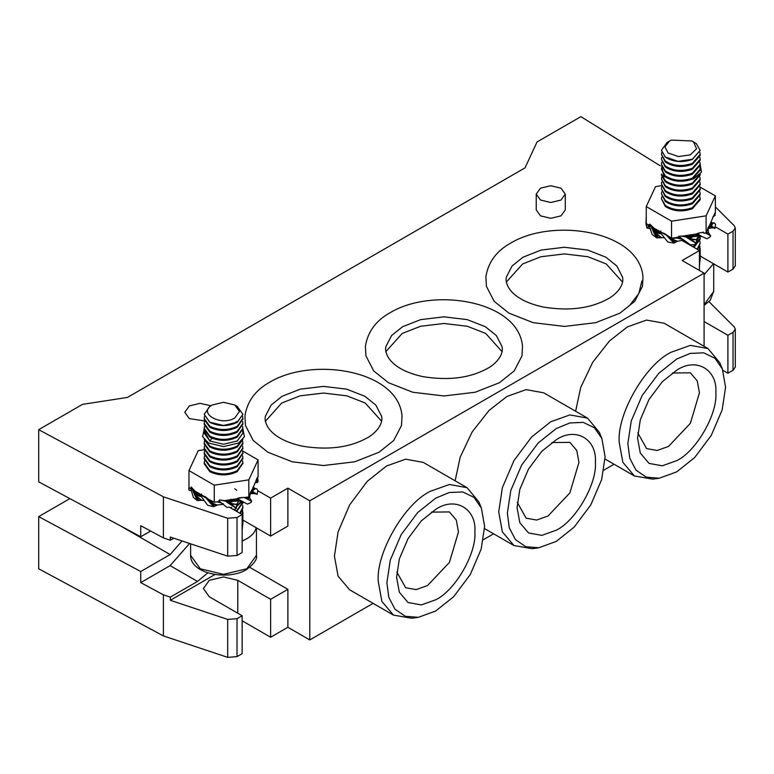 <?xml version="1.0" encoding="UTF-8"?>
<svg xmlns="http://www.w3.org/2000/svg" width="774" height="774" viewBox="0 0 774 774"><rect width="100%" height="100%" fill="white"/><g stroke="black" fill="none" stroke-linecap="round" stroke-linejoin="round"><path stroke-width="1.16" d="M700.17 163.904L701.399 172.244L693.543 178.92L677.734 181.232L663.724 176.404L661.46 163.904M619.984 313.131L634.709 301.338L642.478 286.274L642.991 276.744C639.14 231.116 553.836 217.339 510.898 242.968C496.531 250.892 488.191 262.154 485.888 276.744L486.401 286.274L494.17 301.338L508.895 313.131L533.238 322.69L564.439 326.415L595.641 322.69L619.984 313.131M379.028 452.248L393.753 440.454L401.512 425.39L402.025 415.87C398.175 370.243 312.88 356.456 269.933 382.085C255.565 390.019 247.235 401.28 244.923 415.87L245.435 425.39L253.204 440.454L267.93 452.248L292.272 461.807L323.474 465.542L354.676 461.807L379.028 452.248M499.501 382.695L514.236 370.891L521.995 355.827L522.508 346.307C518.657 300.68 433.353 286.893 390.415 312.522C376.048 320.455 367.718 331.717 365.405 346.307L365.918 355.827L373.687 370.891L388.413 382.695L412.755 392.244L443.957 395.978L475.159 392.244L499.501 382.695M204.346 420.901L189.301 418.599L184.763 412.281L189.301 405.953L200.002 403.341L210.905 405.779M672.354 373.02L690.369 372.807L697.258 380.934L699.435 392.834L690.369 423.33L668.494 446.424L657.107 450.497L646.609 448.591L637.795 432.889M676.708 370.224C696.078 357.017 717.614 369.45 715.863 392.834C717.614 414.196 696.078 451.494 676.708 460.656L662.292 465.803L649.018 463.394L640.301 453.1L637.553 438.045L640.301 419.818L649.018 399.452L662.292 381.727L676.708 370.224M551.872 442.573L569.887 442.36L576.775 450.497L578.952 462.397L569.887 492.893L548.011 515.987L536.624 520.051L526.126 518.154L517.313 502.442M556.225 439.787C575.595 426.58 597.131 439.013 595.38 462.397C597.131 483.75 575.595 521.047 556.225 530.219L541.81 535.366L528.536 532.957L519.818 522.663L517.071 507.609L519.818 489.381L528.536 469.015L541.81 451.281L556.225 439.787M431.389 512.136L449.404 511.924L456.302 520.06L458.469 531.951L449.404 562.446L427.529 585.55L416.141 589.614L405.653 587.718L396.83 572.005M435.743 509.35C455.112 496.144 476.649 508.576 474.897 531.951C476.649 553.313 455.112 590.61 435.743 599.773L421.327 604.92L408.053 602.52L399.336 592.226L396.588 577.172L399.336 558.934L408.053 538.578L421.327 520.844L435.743 509.35M385.791 351.696L402.199 333.468L420.505 326.289L443.957 323.484L467.409 326.289L485.714 333.468L502.123 351.696M265.25 421.443L281.717 403.031L300.022 395.853L323.474 393.047L346.926 395.853L365.231 403.031L381.65 421.259M506.273 282.142L522.682 263.915L540.987 256.726L564.439 253.92L587.892 256.726L606.197 263.915L622.606 282.142M242.872 463.278L237.221 471.676C228.098 475.942 218.965 475.942 209.841 471.676L204.172 463.771L204.471 460.811M242.591 460.811L242.891 462.784L237.221 470.689C228.098 474.946 218.965 474.946 209.841 470.689L204.172 462.784M242.872 458.343L237.221 466.741C228.098 471.008 218.965 471.008 209.841 466.741L204.172 458.837L204.471 455.876M242.591 455.876L242.891 457.85L237.221 465.755C228.098 470.021 218.965 470.021 209.841 465.755L204.172 457.85M242.872 453.409L237.221 461.817C228.098 466.074 218.965 466.074 209.841 461.817L204.172 453.912L204.471 450.942M257.471 478.274L258.081 476.968L258.081 459.891L242.591 450.952L242.891 452.916L237.221 460.82C228.098 465.087 218.965 465.087 209.841 460.82L204.172 452.916M242.872 448.485L237.221 456.883C228.098 461.149 218.965 461.149 209.841 456.883L204.172 448.978L204.471 446.017M242.591 446.017L242.891 447.982L237.221 455.886C228.098 460.153 218.965 460.153 209.841 455.886L204.172 447.982M242.872 443.55L237.221 451.948C228.098 456.215 218.965 456.215 209.841 451.948L204.172 444.044L204.471 441.083M242.591 441.083L242.891 443.047L237.221 450.952C228.098 455.218 218.965 455.218 209.841 450.952L204.172 443.047M242.881 439.458L237.221 447.014C228.098 451.281 218.965 451.281 209.841 447.014L204.181 439.458M242.707 439.671L237.221 446.027C228.098 450.284 218.965 450.284 209.841 446.027L204.355 439.671M242.872 428.748L237.221 437.155C228.098 441.412 218.965 441.412 209.841 437.155L204.172 429.251L204.471 426.281M242.591 426.281L242.891 428.254L237.221 436.159C228.098 440.425 218.965 440.425 209.841 436.159L204.172 428.254M242.872 423.813L237.221 432.221C228.098 436.478 218.965 436.478 209.841 432.221L204.172 424.316L204.471 421.356M242.591 421.356L242.891 423.32L237.221 431.224C228.098 435.491 218.965 435.491 209.841 431.224L204.172 423.32M242.872 418.889L237.221 427.287C228.098 431.553 218.965 431.553 209.841 427.287L204.172 419.382L204.471 416.422M242.591 416.422L242.891 418.386L237.221 426.29C228.098 430.557 218.965 430.557 209.841 426.29L204.172 418.386M236.805 421.491L234.783 422.914L223.531 425.603L212.279 422.914M242.891 414.371L237.221 422.352C228.098 426.619 218.965 426.619 209.841 422.352L204.172 414.371M234.783 404.986L237.221 406.398L242.891 414.303L237.221 422.207L223.531 425.477L209.841 422.207L204.172 414.303L209.841 406.398L212.279 404.986C197.147 413.006 220.89 426.716 234.783 417.979L239.447 411.487L234.783 404.986L223.531 402.296L212.279 404.986M506.302 277.179L512.078 265.956L523.05 257.171L541.19 250.05L564.439 247.274L587.689 250.05L605.829 257.171L616.801 265.956L622.577 277.179L622.838 279.733C622.654 288.344 613.463 296.152 607.832 298.928C590.543 308.478 569.161 311.206 543.687 307.114C522.189 302.673 507.164 292.524 506.041 279.733L506.302 277.179M265.337 416.306L271.123 405.083L282.094 396.288L300.225 389.167L323.474 386.39L346.723 389.167L364.864 396.288L375.835 405.083L381.621 416.306L381.872 418.85C381.688 427.461 372.497 435.269 366.866 438.045C349.577 447.595 328.195 450.323 302.731 446.24C281.223 441.79 266.198 431.65 265.076 418.85L265.337 416.306M385.82 346.742L391.605 335.519L402.577 326.725L420.708 319.614L443.957 316.837L467.206 319.614L485.346 326.725L496.318 335.519L502.094 346.742L502.355 349.297C502.171 357.898 492.98 365.705 487.349 368.492C470.06 378.031 448.678 380.76 423.214 376.677C401.706 372.226 386.681 362.087 385.558 349.297L385.82 346.742M682.049 240.511L683.684 240.414M687.66 243.752L688.25 243.617M696.348 239.969L699.59 236.031M688.87 244.458L689.46 244.294M699.938 236.031L696.503 240.84M693.078 246.887L700.18 238.228L699.87 236.263M700.18 238.228L700.18 239.224L693.997 247.409M697.103 249.209L700.18 243.162L699.87 241.198M700.18 243.162L697.742 249.576M699.435 251.163L699.87 246.122M700.18 174.111L700.18 175.098L692.382 184.067C682.281 187.521 673.254 186.757 665.292 181.784L661.451 175.098L661.451 174.111L665.292 180.787C673.254 185.77 682.281 186.534 692.382 183.07L700.18 174.198M661.751 177.072L661.451 179.046L665.292 185.721C673.254 190.704 682.281 191.459 692.382 188.005L700.18 179.046L699.87 177.072M661.451 179.046L665.292 186.708C673.254 191.691 682.281 192.455 692.382 189.001L700.18 180.032L700.18 179.046M661.751 182.006L661.451 183.97L665.292 190.656C673.254 195.638 682.281 196.393 692.382 192.939L700.18 183.97L699.87 182.006M661.451 183.97L665.292 191.642C673.254 196.625 682.281 197.389 692.382 193.926L700.18 184.967L700.18 183.97M661.751 186.94L661.451 188.904L665.292 195.59C673.254 200.563 682.281 201.327 692.382 197.873L700.18 188.904L699.87 186.94L715.37 195.88L715.37 212.956L714.76 214.272M661.451 188.904L665.292 196.577C673.254 201.559 682.281 202.324 692.382 198.86L700.18 189.901L700.18 188.904M661.751 191.865L661.451 193.839L665.292 200.514C673.254 205.497 682.281 206.261 692.382 202.807L700.18 193.839L699.87 191.865M661.451 193.839L665.292 201.511C673.254 206.494 682.281 207.248 692.382 203.794L700.18 194.835L700.18 193.839M661.751 196.799L661.451 198.773L665.292 205.449C673.254 210.431 682.281 211.196 692.382 207.732L700.18 198.773L699.87 196.799M661.451 198.773L665.292 206.445C673.254 211.428 682.281 212.182 692.382 208.728L700.18 199.76L700.18 198.773M700.18 256.039L713.464 263.711L704.088 274.741M236.738 490.213L234.783 488.839M230.381 507.763L231.639 507.463M236.592 505.557L241.565 501.378M236.631 506.535L242.059 501.552M235.789 510.888L237.221 510.143L242.881 501.891M236.709 511.421L242.872 502.742M239.824 513.22L242.891 507.173L242.591 505.199M242.872 507.667L240.462 513.588M242.146 515.174L242.591 510.134M252.343 489.342L253.35 490.136L255.701 488.452L257.084 489.1L257.848 490.745L270.629 498.117L270.629 536.063L256.184 527.723C255.159 531.999 252.034 535.676 246.809 538.752L242.146 540.987M676.708 471.869L659.274 478.216L646.271 477.152L635.976 470.128L629.765 458.227L627.84 443.657L631.274 420.901L642.159 395.495L658.722 373.358L676.708 359.02L690.292 353.399L703.701 352.828L714.934 358.227L722.355 368.956L725.567 387.232L722.142 409.978L711.258 435.394L694.694 457.521L676.708 471.869M722.355 368.956L719.83 362.783L708.016 348.561L690.379 345.368L671.232 352.209C645.487 364.38 616.878 413.935 619.2 442.312L622.857 462.32L634.438 476L652.666 479.116L659.274 478.216M507.357 513.21L510.792 490.464L521.676 465.048L538.24 442.922L556.225 428.573L569.809 422.962L583.219 422.381L594.451 427.78L601.872 438.51L605.094 456.786L601.659 479.541L590.775 504.948L574.211 527.075L556.225 541.423L538.791 547.779L525.788 546.715L515.494 539.691L509.282 527.791L507.357 513.21M601.872 438.51L599.347 432.347L587.534 418.124L569.896 414.922L550.749 421.762L531.593 437.039L513.955 460.598L502.374 487.649L498.717 511.875L502.374 531.883L513.965 545.554L484.572 528.594M481.389 508.073L484.611 526.349L481.176 549.095L470.292 574.511L453.728 596.638L435.743 610.986L418.308 617.333L405.305 616.278L395.011 609.244L388.809 597.344L386.874 582.774L390.309 560.018L401.193 534.611L417.757 512.485L435.743 498.137L449.326 492.516L462.736 491.945L473.969 497.343L481.389 508.073L478.864 501.9L467.051 487.678L423.243 462.388L405.605 459.195L386.458 466.025L367.302 481.302L349.664 504.861L338.083 531.922L334.426 556.138L338.083 576.146L349.664 589.827L393.482 615.117L411.7 618.233L418.308 617.333M467.051 487.678L449.413 484.485L430.267 491.326C404.521 503.497 375.912 553.052 378.244 581.438L381.892 601.437L393.482 615.117M587.534 418.124L543.725 392.824L526.088 389.632L506.941 396.472L489.042 410.462L472.188 431.892L460.211 457.095L455.141 480.799M708.016 348.561L664.208 323.261L646.571 320.068L627.414 326.909L609.525 340.908L592.671 362.329L580.694 387.542L575.624 411.246M536.227 194.11L540.484 188.188L550.749 185.731L561.015 188.188L565.272 194.11L561.015 200.04L550.749 202.498L540.484 200.04L536.227 194.11L536.227 209.918L540.484 215.849L550.749 218.307L561.015 215.849L565.272 209.918L565.272 194.11M191.226 487.01L190.694 488.259L193.345 497.372L197.215 500.565L191.226 487.01L194.855 491.055L203.33 495.941M246.209 497.189L247.08 498.601L249.615 497.75L250.166 493.86M242.968 501.91L239.253 500.875L230.313 500.565L229.868 499.801L224.576 500.643M223.367 503.681L222.399 504.445L217.281 504.996L212.047 503.081L211.002 502.113L213.198 501.997L203.04 496.327L214.272 502.258L219.903 501.388M221.441 503.023L217.039 501.833L221.441 503.023M203.04 496.327L207.016 497.982M202.527 496.008L206.697 497.73M202.072 495.689L201.201 496.347L202.072 495.689L206.368 497.479M202.033 495.631L206.029 497.247M201.995 495.573L205.691 497.014M201.975 495.554L205.342 496.802M202.72 495.815L205.226 496.734M201.908 495.515L204.8 496.502M202.333 495.718L201.25 494.741M191.42 487.417L192.445 488.375M203.93 500.555L201.772 500.246L197.031 496.647L196.335 495.379L200.398 496.405L197.447 492.641L193.007 490.532M201.395 496.047L199.518 493.744M201.54 493.996L201.221 494.779M715.37 195.88L706.111 215.83L706.111 232.906L708.703 226.85L711.625 226.124L711.848 224.721L714.005 222.699L715.621 224.354L715.108 226.714L727.908 234.106L733.036 231.155L735.3 227.991L734.265 225.756L715.37 206.861M660.261 165.8L580.868 116.651L537.059 141.942L525.033 167.861L127.4 397.43L82.508 404.376L38.7 429.667L163.391 496.802L227.682 518.232L237.028 517.516L242.146 514.565L229.346 507.164L226.937 507.396L218.984 500.904L219.99 499.994L219.284 499.965L218.984 500.904M253.446 486.972L255.004 488.752M270.629 498.117L287.88 488.162L309.784 500.807L704.088 273.154L682.184 260.509L699.435 250.553L681.923 240.443L677.405 241.236L674.154 243.113L667.856 242.039L661.006 233.458L661.964 232.829L665.272 234.058L671.551 238.247L679.533 237.018L678.595 236.341L679.437 237.047L680.433 236.089L678.595 236.341L690.485 244.845L695.565 244.497L696.561 243.539L689.711 239.427M714.005 222.699L712.448 223.135L711.335 222.273M711.848 224.721L711.016 225.244L710.029 224.383L713.56 215.994L715.166 215.211L712.825 216.962M664.053 237.647L656.72 237.899L652.105 234.416L648.854 224.683L649.879 224.199L653.778 227.991L662.08 232.78M650.673 228.775L646.929 228.069L645.951 223.638L646.261 216.536M257.403 482.56L255.594 482.763M217.281 504.996L213.75 506.68L207.645 505.277L201.201 496.347M201.772 500.246L197.215 500.565M191.159 490.6L189.04 490.261L188.769 487.959M715.108 226.714L714.963 228.485L713.686 227.817M713.464 263.711L727.908 272.051L727.908 234.106M699.435 250.553L699.435 270.474M727.908 272.051L733.036 269.1L735.3 265.937L735.3 227.991M227.682 518.232L227.682 556.167L237.028 555.461L242.146 552.501L242.146 514.565M255.439 493.56L257.094 494.393L257.848 490.745M256.184 527.723L242.891 520.051M227.682 556.167L170.328 537.059L170.328 540.213L173.802 538.211M270.629 536.063L287.88 526.107L287.88 488.162M69.873 498.62L38.7 516.616L38.7 568.793L163.391 635.918L163.391 594.819L170.328 597.131L170.328 600.295L227.682 619.413L227.682 657.349L163.391 635.918M38.7 516.616L140.723 571.541L140.723 582.609L163.391 594.819M722.887 370.33L727.908 373.232L727.908 335.287L704.088 321.539M708.994 301.667L734.265 326.938L735.3 329.173L733.036 332.336L727.908 335.287M727.908 373.232L733.036 370.272L735.3 367.118L735.3 329.173M237.028 618.697L242.146 615.746L242.146 653.682L237.028 656.642L237.028 618.697L227.682 619.413M242.146 615.746L209.29 596.773L203.398 588.55L209.29 580.326L223.531 576.92L237.773 580.326L270.629 599.299L270.629 637.244L242.146 620.796M270.629 599.299L287.88 589.343L287.88 627.279L270.629 637.244M227.682 657.349L237.028 656.642M287.88 627.279L309.784 639.934L373.116 603.362M483.363 539.71L493.599 533.808M603.846 470.157L614.082 464.245M704.088 273.154L704.088 346.288M309.784 639.934L309.784 500.807M38.7 429.667L38.7 481.834L140.723 536.759L150.64 531.041M163.391 496.802L163.391 537.901L140.723 525.701L140.723 536.759M170.328 540.213L163.391 537.901M287.88 589.343L249.818 567.361M538.791 547.779L532.183 548.679L513.965 545.554M207.877 572.818L197.515 581.438L170.328 597.131M170.328 600.295L214.998 574.501M182.035 540.958L170.135 554.561L140.723 571.541M140.723 582.609L170.135 565.63L189.562 543.464M237.628 500.759L230.933 500.614L231.968 499.927L230.875 499.24M255.41 482.724L256.213 482.521L255.449 482.841M258.081 459.891L248.822 479.841L248.822 496.918L250.728 491.993L252.779 491.742L253.079 490.339L252.218 489.594L255.323 482.57L257.984 480.954L254.694 483.189M257.984 480.954L257.79 479.522L255.875 482.105M258.061 480.925L257.645 478.293L257.742 478.98L256.62 479.058L257.384 477.335L257.79 479.522M257.007 482.405L258.158 481.06L257.519 482.463M257.771 479.27L256.62 479.058M257.732 479.599L256.504 479.299M257.452 479.919L256.387 479.561M257.191 480.248L256.271 479.832M256.92 480.586L256.155 480.122M256.823 480.722L256.03 480.431M256.552 481.089L255.991 480.548M255.42 482.473L255.855 480.925M250.67 492.951L254.694 493.454L250.283 493.706M256.397 493.996L252.73 493.348M252.692 491.742L253.949 493.144L250.728 492.815M253.001 490.387L250.728 491.993M255.701 488.452L254.288 488.81L254.917 488.655L253.021 487.165M254.598 488.781L253.369 488.781L254.066 488.171M252.779 491.742L256.358 493.793M256.475 493.889L257.094 494.393M253.669 488.81L254.917 488.655M253.369 488.781L253.795 487.959M253.069 488.723L253.524 487.726M253.678 489.894L252.45 489.11M252.218 489.594L252.614 490.6M252.237 490.822L252.024 489.845M251.86 491.045L251.811 490.126M251.714 491.142L251.589 490.445M251.318 491.403L251.511 490.571M250.766 491.809L251.211 491.035M255.362 493.473L253.408 491.993M255.265 493.599L254.694 493.454M254.133 493.396L254.888 493.522M238.14 499.162L241.923 501.417L235.422 499.172L238.208 499.182L247.39 504.126L250.882 502.578L251.666 501.368L246.974 498.872M231.968 499.927L235.151 499.269L241.923 501.417M235.151 499.269L242.301 497.547M242.61 501.697L238.208 499.182L238.992 497.972L237.444 498.379M239.863 497.711L238.953 497.866M249.779 498.146L251.627 501.31L247.448 498.785L249.615 497.75M246.645 498.698L243.829 497.353L238.992 497.972M247.129 498.872L251.173 501.155M243.829 497.353L246.422 498.359M245.252 497.972L246.345 498.292M240.046 497.808L241.169 497.585M239.466 497.885L240.743 497.614M238.914 497.992L240.308 497.653M239.418 497.779L237.957 498.233M233.109 509.34L235.364 509.224L236.38 508.315L229.288 503.826M239.389 500.449L236.534 504.377L229.636 503.197L232.877 501.3L239.263 501.049L227.866 500.672L232.558 501.465M220.909 502.568L218.52 501.6L220.909 502.568M236.515 504.803L236.38 508.257L231.203 504.135L236.534 504.377M228.862 503.526L225.515 501.126L219.99 499.994M235.48 507.87L230.033 503.98M231.203 504.135L230.7 503.816M225.515 501.126L229.655 503.681M229.133 503.168L229.675 503.284M225.776 501.233L229.636 503.197M230.101 502.965L225.969 501.271L229.868 503.09M226.153 501.271L230.342 502.829M226.337 501.262L230.594 502.674M226.521 501.233L230.865 502.51M226.714 501.175L231.155 502.326M226.908 501.107L231.465 502.132M227.111 501.02L231.794 501.92M227.333 500.913L232.161 501.697M221.171 500.207L224.615 500.662L235.944 498.911M220.513 500.081L224.489 500.643M220.967 500.168L223.638 500.497M220.793 500.13L222.699 500.362M220.358 500.072L221.625 500.217M201.656 495.573L200.766 494.915L201.656 495.573M213.198 501.997L214.175 501.891M214.533 506.07L212.521 503.564L216.681 505.161M210.547 502.519L209.396 502.036L210.973 502.2M213.75 506.68L209.773 502.471M209.396 502.036L206.561 498.582M210.876 502.936L214.011 506.448M212.521 503.564L212.047 503.081M206.668 498.64L210.257 501.862M207.142 498.833L211.002 502.113M211.428 502.113L207.529 498.969M211.853 502.103L207.916 499.075M208.303 499.153L212.289 502.074M208.69 499.22L212.734 502.045M200.398 496.405L201.54 496.656L198.473 492.99M198.444 500.294L197.331 497.256L201.105 500.197M194.419 494.702L195.57 495.583L194.632 495.234M195.735 496.076L197.66 500.449M197.331 497.256L197.031 496.647M193.103 490.629L195.57 495.583M196.267 495.447L195.599 494.876M193.713 491.006L196.335 495.379M194.177 491.277L196.828 495.544M197.312 495.679L194.642 491.529M197.805 495.815L195.106 491.751M198.308 495.941L195.57 491.964M196.035 492.148L198.812 496.057M196.499 492.332L199.324 496.173M199.856 496.289L196.973 492.487M197.941 492.796L200.959 496.531M189.04 490.261L188.982 480.528M706.227 233.4L705.569 233.1M705.491 233.003L710.677 235.809L709.961 237.057L706.865 238.789L703.527 237.221M705.627 232.984L706.285 233.39M708.133 227.856L708.316 232.306L705.849 233.071M702.995 236.96L695.023 234.57L691.83 235.402L690.631 234.774M685.957 236.022L684.361 236.273M672.19 238.15L672.819 238.537L671.174 238.692L667.798 235.896M667.227 235.625L662.95 233.342L665.901 234.493M672.819 238.537L676.215 237.966L682.233 239.282L675.518 237.637M662.95 233.342L665.592 234.27M662.399 233.051L665.272 234.058M661.876 232.751L664.943 233.854M661.799 232.703L664.614 233.661M661.693 232.626L664.276 233.477M661.586 232.587L664.169 233.429M661.006 233.458L661.383 232.471L663.773 233.245M660.493 231.107L659.845 232.065L660.928 231.039M661.344 233.942L657.358 230.265L652.008 228.195L649.947 225.079L653.643 227.846M649.947 225.079L653.014 227.208M649.686 224.644L652.318 226.521M649.657 224.267L651.514 225.737M649.802 224.218L650.557 224.828M689.305 239.147L685.967 236.921L681.613 236.234L689.615 235.383L690.795 236.138L691.83 235.402M715.089 215.114L714.005 215.907M715.166 215.075L714.808 213.692L713.56 215.994M714.644 213.16L714.808 213.692M715.166 215.211L713.522 216.633M708.616 227.508L712.941 227.759L707.881 228.562M713.86 228.02L711.49 227.72M711.538 226.134L712.322 227.479L707.939 227.401M711.016 225.244L709.129 226.647M711.625 226.124L714.586 228.011M712.051 222.689L711.77 223.173L712.37 222.835M711.77 223.173L711.732 222.515M711.441 223.154L711.422 222.322M711.103 223.125L711.113 222.109M712.341 224.237L710.493 223.463M712.07 224.499L710.397 223.667M711.761 224.77L710.3 223.88M711.383 225.002L710.184 224.131M710.648 225.486L710.029 224.383M710.513 225.582L709.855 224.663M710.126 225.873L709.797 224.76M708.703 226.85L709.574 225.157M713.647 227.74L712.177 226.356M713.822 228.011L712.941 227.759M714.305 228.214L713.125 227.827M697.239 235.935L690.795 236.138L698.864 235.964L702.453 236.747M681.633 236.234L696.174 234.048L698.245 234.299L701.679 236.36L695.313 234.454M703.595 237.25L704.514 237.753M698.245 234.299L699.028 233.071L697.277 233.613M699.725 232.848L701.215 232.635M697.248 233.622L696.174 234.048M708.5 232.703L710.629 235.76L706.749 233.438L708.316 232.306M706.111 232.906L703.837 233.255L703.537 232.2L699.028 233.071M698.312 234.319L699.193 234.774M706.585 233.545L710.126 235.548M700.025 232.839L700.576 232.713L700.025 232.839M699.473 232.955L700.151 232.771L699.473 232.955M698.564 233.197L699.28 232.945L698.564 233.197M697.809 233.429L698.845 233.042M697.655 233.477L698.39 233.168M695.768 234.135L698.235 233.216M698.825 235.538L696.339 239.601L689.915 238.779L692.691 236.728L698.767 236.138L687.854 236.36L692.411 236.902M681.381 238.818L682.31 239.147M679.098 237.086L680.336 237.763M680.114 237.579L679.214 237.067M696.348 240.027L696.561 243.481L691.424 239.64L696.339 239.601M681.613 236.234L680.433 236.089M690.379 239.534L695.71 243.142M690.94 239.34L691.424 239.64M685.967 236.921L690.002 239.263M689.46 238.769L689.953 238.866M689.915 238.779L686.422 237.144M686.17 237.018L690.098 238.663M686.315 237.047L690.292 238.527M686.461 237.047L690.485 238.382M686.606 237.028L690.698 238.208M686.751 236.979L690.93 238.034M686.906 236.921L691.172 237.841M687.06 236.834L691.443 237.628M687.225 236.738L691.733 237.405M687.399 236.621L692.053 237.163M687.796 235.741L681.894 236.283M681.381 236.205L684.1 236.293M681.168 236.176L683.365 236.225M680.975 236.147L682.581 236.176M680.917 236.138L681.73 236.138M680.317 236.138L681.42 236.138M683.355 239.611L682.368 240.462M661.209 232.955L659.845 232.065L661.209 232.955M677.405 241.236L671.174 238.692M674.831 242.456L672.732 240.066L676.834 241.44M670.797 239.118L666.791 235.46M674.154 243.113L670.071 239.108M669.674 238.702L666.695 235.402M671.135 239.514L674.377 242.862M672.248 239.611L672.732 240.066M671.164 238.779L670.458 238.479M673.999 237.87L674.696 238.218M674.522 237.792L675.228 238.121M675.789 238.015L675.083 237.705M661.199 237.337L655.433 232.839L661.189 233.854M657.9 237.56L656.613 234.59L660.532 237.328M654.775 233.003L653.837 232.713L654.775 233.003L654.746 232.306L652.008 228.195M656.72 237.899L653.837 232.713M653.585 232.19L651.901 228.107M654.968 233.496L657.145 237.753M656.613 234.59L656.275 233.99M655.433 232.839L654.746 232.306M652.598 228.533L655.501 232.771M653.062 228.794L655.994 232.906M653.527 229.017L656.478 233.022M653.991 229.22L656.971 233.119M654.446 229.404L657.474 233.216M657.987 233.313L654.91 229.568M655.375 229.714L658.51 233.4M655.849 229.849L659.042 233.496M659.593 233.584L656.323 229.984M656.826 230.11L660.164 233.671M660.754 233.758L657.358 230.265M649.067 225.621L648.631 225.011M648.235 228.156L648.167 224.953L649.28 226.54M646.929 228.069L646.145 221.703M648.97 225.215L646.261 223.647L646.261 206.571L655.52 186.621L661.489 185.702M706.111 215.83L671.551 221.18L671.551 238.247M646.261 206.571L671.551 221.18M244.207 497.634L248.822 496.918M248.822 479.841L214.272 485.192L214.272 502.258M191.159 488.916L188.982 487.659L188.982 470.582L214.272 485.192M188.982 470.582L198.231 450.632L204.21 449.713M204.471 431.215L209.841 441.093L212.279 437.716M242.591 431.215L242.891 433.13M242.891 433.188L237.221 441.093M630.2 304.685L638.792 293.578L641.888 281.059M242.61 431.166L242.891 433.082L237.221 440.987L223.531 444.257L209.841 440.987L204.172 433.082L204.452 431.166M204.22 429.096L202.604 436.642L208.458 442.999L223.531 446.608L238.595 442.999L244.439 436.681L242.891 429.164M700.18 150.291L692.382 159.25L678.014 161.35L665.292 156.967L661.451 150.291L667.12 142.387L671.31 140.104L692.072 140.974L696.339 143.616L700.18 150.437L692.382 159.405C682.281 162.859 673.254 162.095 665.292 157.112L661.451 150.369M692.072 140.974L693.581 141.99L696.561 148.802L690.321 154.848L678.517 156.571L668.049 152.962L664.934 146.905L669.558 140.974M661.751 152.41L661.451 154.374L665.292 161.06C673.254 166.042 682.281 166.797 692.382 163.343L700.18 154.374L699.87 152.41M661.451 154.374L665.292 162.047C673.254 167.029 682.281 167.794 692.382 164.34L700.18 155.371L700.18 154.374M661.751 157.345L661.451 159.309L665.292 165.994C673.254 170.967 682.281 171.731 692.382 168.277L700.18 159.309L699.87 157.345M661.451 159.309L665.292 166.981C673.254 171.963 682.281 172.728 692.382 169.264L700.18 160.305L700.18 159.309M661.751 162.269L661.451 164.243L665.292 170.919C673.254 175.901 682.281 176.666 692.382 173.212L700.18 164.243L699.87 162.269M661.451 164.243L665.292 171.915C673.254 176.898 682.281 177.662 692.382 174.198L700.18 165.239L700.18 164.243M661.751 167.203L661.451 169.177L665.292 175.853C673.254 180.835 682.281 181.6 692.382 178.136L700.18 169.177L699.87 167.203M661.451 169.177L665.292 176.849C673.254 181.832 682.281 182.587 692.382 179.133L700.18 170.164L700.18 169.177M700.18 256.745L699.435 266.798M699.435 263.102L700.18 260.035L700.18 248.096M704.088 304.782L713.734 291.343L710.184 300.37L704.088 305.43M256.446 555.355C257.568 558.934 254.22 563.714 246.403 569.674C228.049 580.877 190.24 573.998 190.617 555.355L200.253 568.784L223.531 574.356L246.809 568.784L256.446 555.355L256.446 527.878M242.891 520.757L242.146 530.809M242.146 527.113L242.891 524.046L242.891 512.107M733.036 370.272L733.036 332.336M237.773 580.326L237.773 613.211M733.036 269.1L733.036 231.155M237.028 555.461L237.028 517.516M170.135 565.63L197.515 581.438M119.835 525.517L170.135 554.561M713.734 263.866L713.734 291.343M190.617 555.355L190.617 543.812M634.438 476L605.055 459.03M242.891 507.173L242.891 508.17M242.891 502.239L242.891 503.235M242.891 418.386L242.891 419.382M242.891 423.32L242.891 424.316M242.891 428.254L242.891 429.251M242.891 443.047L242.891 444.044M242.891 447.982L242.891 448.978M242.891 452.916L242.891 453.912M242.891 457.85L242.891 458.837M242.891 462.784L242.891 463.771"/></g></svg>
